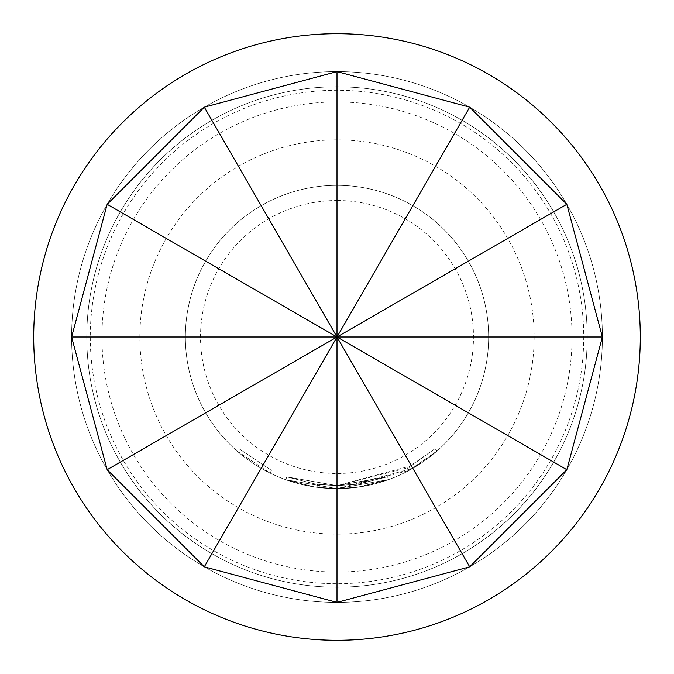 <?xml version="1.0" encoding="UTF-8"?>
<svg xmlns="http://www.w3.org/2000/svg" width="674" height="674" viewBox="0 0 674 674"><rect width="100%" height="100%" fill="white"/><g stroke="black" fill="none" stroke-linecap="round" stroke-linejoin="round"><path stroke-width="0.51" stroke-dasharray="3.37 2.53" d="M236.936 450.948L270.08 473.081L236.936 450.948L238.933 448.673L271.411 470.359L238.933 448.673M71.612 337A265.387 265.387 0 0 0 337 602.388A265.387 265.387 0 0 0 602.388 337A265.387 265.387 0 0 0 337 71.612A265.387 265.387 0 0 0 71.612 337A265.387 265.387 0 0 0 337 602.388A265.387 265.387 0 0 0 602.388 337A265.387 265.387 0 0 0 337 71.612A265.387 265.387 0 0 0 71.612 337M101.943 337A235.058 235.058 0 0 0 337 572.058A235.058 235.058 0 0 0 572.058 337A235.058 235.058 0 0 0 337 101.943A235.058 235.058 0 0 0 101.943 337M337 86.778A250.222 250.222 0 0 1 587.222 337A250.222 250.222 0 0 1 337 587.222A250.222 250.222 0 0 1 86.778 337A250.222 250.222 0 0 1 337 86.778A250.222 250.222 0 0 0 86.778 337A250.222 250.222 0 0 0 337 587.222A250.222 250.222 0 0 0 587.222 337A250.222 250.222 0 0 0 337 86.778A250.222 250.222 0 0 0 86.778 337A250.222 250.222 0 0 0 337 587.222A250.222 250.222 0 0 0 587.222 337A250.222 250.222 0 0 0 337 86.778A250.222 250.222 0 0 0 86.778 337A250.222 250.222 0 0 0 337 587.222A250.222 250.222 0 0 0 587.222 337A250.222 250.222 0 0 0 337 86.778A250.222 250.222 0 0 0 86.778 337A250.222 250.222 0 0 0 337 587.222M337 534.145A197.145 197.145 0 0 0 534.145 337A197.145 197.145 0 0 0 337 139.855A197.145 197.145 0 0 0 139.855 337A197.145 197.145 0 0 0 337 534.145M411.073 465.844L435.042 448.69L407.391 467.891L337 485.651L387.55 476.754L358.998 483.983L387.55 476.754L337 485.634L356.908 484.277L337 485.634L387.55 476.754L337 485.634L387.55 476.754L337 485.617L286.812 476.889L315.348 484.033L286.812 476.889L337 485.617L317.446 484.328L337 485.634L356.908 484.277L387.55 476.754L337 485.642L315.348 484.033L337 485.642L286.812 476.889L315.348 484.033L286.812 476.889L337 485.634L319.535 484.589L337 485.634L387.55 476.754L337 485.642L317.446 484.328L337 485.617L286.812 476.889L337 485.642L315.348 484.033L337 485.676L387.55 476.754L358.998 483.983L337 485.625L315.348 484.033L286.812 476.889L315.348 484.033L337 485.642L411.073 465.844L412.581 468.472L437.047 450.973L408.823 470.562L337 488.684L388.586 479.61L337 488.667A151.65 151.65 0 0 0 488.65 337A151.65 151.65 0 0 0 337 185.35A151.65 151.65 0 0 0 185.35 337A151.65 151.65 0 0 0 337 488.65A151.65 151.65 0 0 0 488.65 337A151.65 151.65 0 0 0 337 185.35A151.65 151.65 0 0 0 185.35 337A151.65 151.65 0 0 0 337 488.65L388.586 479.61L337 488.675L359.453 486.982L388.586 479.61L359.453 486.982L337 488.675L388.586 479.61L359.453 486.982L337 488.658L412.581 468.472M286.812 476.889L285.793 479.745L337 488.65L357.313 487.285L388.586 479.61L337 488.675L319.181 487.597L337 488.667L388.586 479.61L337 488.65L317.041 487.327L337 488.65L285.793 479.745L314.91 487.032L285.793 479.745L314.91 487.032L337 488.675L314.91 487.032L285.793 479.745L337 488.667L314.91 487.032L337 488.65L285.793 479.745L337 488.675L285.793 479.745L314.91 487.032L285.793 479.745L286.812 476.889M602.388 337A265.387 265.387 0 0 0 337 71.612A265.387 265.387 0 0 0 71.612 337A265.387 265.387 0 0 0 337 602.388A265.387 265.387 0 0 0 602.388 337M319.181 487.597L337 488.667L317.041 487.327L319.181 487.597L319.535 484.589L319.181 487.597M337 488.675L314.91 487.032L337 488.675M90.274 337A246.726 246.726 0 0 0 337 583.726A246.726 246.726 0 0 0 583.726 337A246.726 246.726 0 0 0 337 90.274A246.726 246.726 0 0 0 90.274 337M33.7 337A303.3 303.3 0 0 0 337 640.3A303.3 303.3 0 0 0 640.3 337A303.3 303.3 0 0 0 337 33.7A303.3 303.3 0 0 0 33.7 337M337 200.515A136.485 136.485 0 0 1 473.485 337A136.485 136.485 0 0 1 337 473.485A136.485 136.485 0 0 1 200.515 337A136.485 136.485 0 0 1 337 200.515M337 488.667L357.313 487.285L337 488.667M387.55 476.754L388.586 479.61L387.55 476.754M315.348 484.033L314.91 487.032L315.348 484.033M317.446 484.328L317.041 487.327L317.446 484.328M407.391 467.891L408.823 470.562M409.236 466.88L410.71 469.534L409.236 466.88M435.042 448.69L437.047 450.973L435.042 448.69M358.998 483.983L337 485.642L358.998 483.983L359.453 486.982M356.908 484.277L357.313 487.285L356.908 484.277M354.819 484.547L355.181 487.555M270.08 473.081L271.411 470.359L270.08 473.081"/><path stroke-width="1.01" d="M469.694 566.834L337 337L337 71.612L469.694 107.166L566.834 204.306L602.388 337L566.834 469.694L469.694 566.834L337 602.388L204.306 566.834L107.166 469.694L71.612 337L337 337L566.834 469.694M640.3 337A303.3 303.3 0 0 1 337 640.3A303.3 303.3 0 0 1 33.7 337A303.3 303.3 0 0 1 337 33.7A303.3 303.3 0 0 1 640.3 337M602.388 337L337 337L566.834 204.306M469.694 107.166L337 337L107.166 204.306L204.306 107.166L337 337L107.166 469.694M204.306 107.166L337 71.612M71.612 337L107.166 204.306M337 602.388L337 337L204.306 566.834"/></g></svg>
